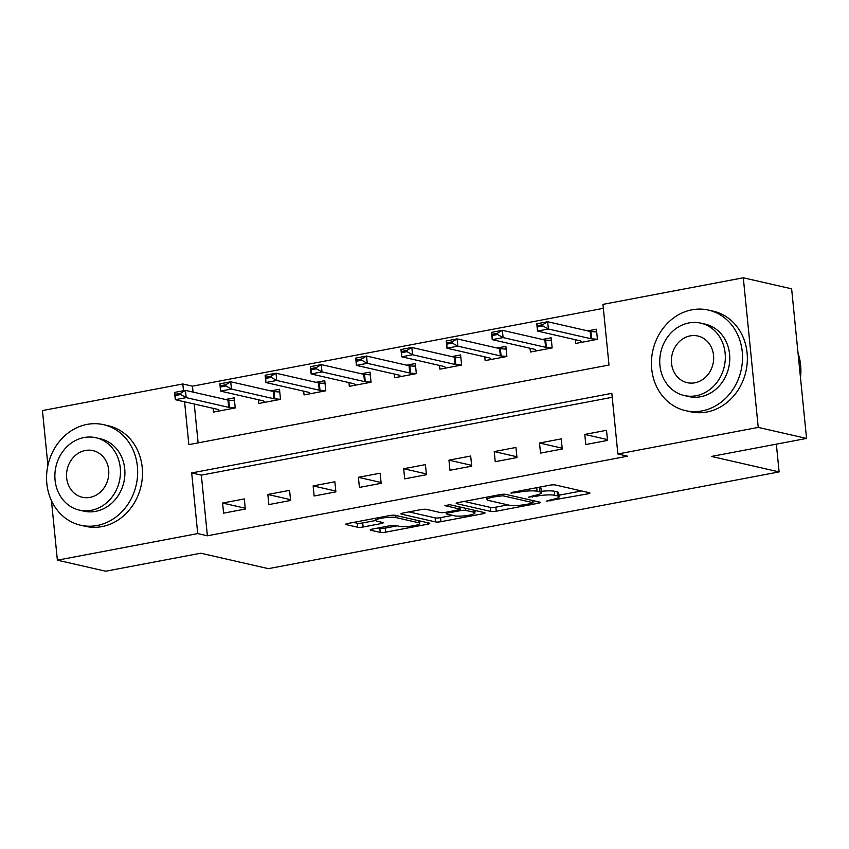 <?xml version="1.0" encoding="UTF-8"?>
<svg xmlns="http://www.w3.org/2000/svg" width="849" height="849" viewBox="0 0 849 849"><rect width="100%" height="100%" fill="white"/><g stroke="black" fill="none" stroke-linecap="round" stroke-linejoin="round"><path stroke-width="1.27" d="M546.215 501.186L587.805 493.863A4.054 0.7 174.3 0 0 589.928 493.025A4.054 0.7 174.3 0 0 589.461 492.76L555.31 484.959A4.054 0.7 174.3 0 0 549.865 485.193L512.085 492.356L510.928 493.131L519.63 492.038A12.958 2.229 174.3 0 1 537.077 491.263L539.922 491.911A12.958 2.229 174.3 0 1 541.439 492.781A12.958 2.229 174.3 0 1 534.615 495.455L528.566 497.164L537.268 496.06A12.958 2.229 174.3 0 1 554.715 495.296L557.57 495.943A12.958 2.229 174.3 0 1 559.077 496.814A12.958 2.229 174.3 0 1 552.264 499.488L546.215 501.186M372.318 529.097A4.054 0.7 174.3 0 0 370.185 529.935A4.054 0.7 174.3 0 0 370.652 530.211L380.235 532.397A4.054 0.7 174.3 0 0 385.69 532.153L427.641 524.215A4.054 0.7 174.3 0 0 429.774 523.377A4.054 0.7 174.3 0 0 429.297 523.101L395.156 515.301A4.054 0.7 174.3 0 0 389.702 515.545L347.75 523.493A4.054 0.7 174.3 0 0 345.617 524.321A4.054 0.7 174.3 0 0 346.084 524.597L357.662 527.24A4.054 0.7 174.3 0 0 363.117 526.996L381.063 523.6A4.054 0.7 174.3 0 0 383.196 522.761A4.054 0.7 174.3 0 0 382.729 522.496L376.988 521.18A10.835 1.857 174.3 0 1 375.714 520.458A10.835 1.857 174.3 0 1 383.79 517.826A10.835 1.857 174.3 0 1 396.005 517.572L418.483 522.708A10.835 1.857 174.3 0 1 419.756 523.44A10.835 1.857 174.3 0 1 411.68 526.062A10.835 1.857 174.3 0 1 399.465 526.316L395.719 525.457A4.054 0.7 174.3 0 0 390.264 525.701L372.318 529.097M184.583 401.8L188.86 444.632L609.009 365.028L602.949 304.377L743.299 277.782L791.618 288.819L806.55 438.434L711.473 456.444L779.117 471.906L268.411 568.66L200.778 553.208L105.7 571.218L57.382 560.181L51.439 500.623M806.55 438.434L758.231 427.397L617.881 453.982L611.832 393.331L191.683 472.935L197.732 533.586L57.382 560.181M612.225 397.3L201.34 475.143L207.4 535.793L627.549 456.189L617.881 453.982M207.4 535.793L197.732 533.586M490.807 511.448A4.054 0.7 174.3 0 0 496.251 511.215L538.202 503.266A4.054 0.7 174.3 0 0 540.335 502.428A4.054 0.7 174.3 0 0 539.868 502.152L505.717 494.351A4.054 0.7 174.3 0 0 500.263 494.596L458.311 502.544A4.054 0.7 174.3 0 0 456.178 503.372A4.054 0.7 174.3 0 0 456.656 503.648L490.807 511.448L490.393 507.405A4.054 0.7 174.3 0 0 495.848 507.171L507.904 504.879M482.922 513.741L440.971 521.679A4.054 0.7 174.3 0 1 435.516 521.923L401.375 514.123A4.054 0.7 174.3 0 1 400.898 513.847A4.054 0.7 174.3 0 1 403.031 513.019L420.987 509.612A4.054 0.7 174.3 0 1 426.442 509.368L440.281 512.541A4.054 0.7 174.3 0 0 445.736 512.297L457.643 510.037A4.054 0.7 174.3 0 0 459.776 509.209A4.054 0.7 174.3 0 0 459.309 508.933L444.887 505.643L449.864 504.699L484.577 512.626A4.054 0.7 174.3 0 1 485.055 512.902A4.054 0.7 174.3 0 1 482.922 513.741L482.773 512.212M606.515 430.305L584.781 434.423L585.789 444.536L607.523 440.419L606.515 430.305M561.231 438.891L539.508 443.008L540.516 453.111L562.25 448.994L561.231 438.891M515.959 447.465L494.235 451.583L495.243 461.686L516.967 457.569L515.959 447.465M470.686 456.04L448.951 460.158L449.959 470.272L471.694 466.154L470.686 456.04M425.413 464.615L403.678 468.733L404.686 478.847L426.421 474.729L425.413 464.615M380.14 473.201L358.405 477.318L359.414 487.422L381.148 483.304L380.14 473.201M334.867 481.776L313.132 485.893L314.141 495.996L335.875 491.879L334.867 481.776M289.583 490.351L267.86 494.468L268.868 504.582L290.602 500.464L289.583 490.351M244.31 498.925L222.587 503.043L223.595 513.157L245.319 509.039L244.31 498.925M603.342 308.336L192.468 386.178L193.052 392.089M194.241 404.018L198.125 442.87M575.325 339.706L575.696 343.442L597.431 339.324L596.423 329.221L587.678 330.877M530.052 348.281L530.423 352.027L552.158 347.91L551.15 337.796L542.405 339.451M484.779 356.867L485.15 360.602L506.885 356.484L505.877 346.371L497.132 348.026M439.495 365.441L439.878 369.177L461.601 365.059L460.593 354.956L451.859 356.612M394.223 374.016L394.594 377.752L416.328 373.634L415.32 363.531L406.575 365.187M348.95 382.591L349.321 386.337L371.055 382.22L370.047 372.106L361.303 373.762M303.677 391.177L304.048 394.912L325.783 390.795L324.774 380.681L316.03 382.337M258.404 399.752L258.775 403.487L280.51 399.37L279.501 389.267L270.757 390.922M213.131 408.327L213.502 412.062L235.237 407.945L234.228 397.841L225.484 399.497M779.117 471.906L776.347 444.154M743.299 277.782L758.231 427.397M47.915 465.358L42.45 410.566L182.8 383.971L183.48 390.72M192.468 386.178L182.8 383.971M201.34 475.143L191.683 472.935M584.781 434.423L607.438 439.602M539.508 443.008L562.165 448.187M494.235 451.583L516.892 456.762M448.951 460.158L471.619 465.337M403.678 468.733L426.336 473.912M358.405 477.318L381.063 482.497M313.132 485.893L335.79 491.072M267.86 494.468L290.517 499.647M222.587 503.043L245.244 508.222M559.077 496.814L558.674 492.77A12.958 2.229 174.3 0 0 557.167 491.9L557.57 495.943M541.301 491.348A12.958 2.229 174.3 0 1 554.312 491.253L557.167 491.9M541.439 492.781L541.036 488.737A12.958 2.229 174.3 0 0 539.518 487.867L539.922 491.911M537.81 487.485L539.518 487.867M558.918 495.222L581.501 490.945M464.212 501.419L490.393 507.405M531.644 503.393L532.801 502.619L502.831 495.774L493.853 496.92A12.958 2.229 174.3 0 0 487.029 499.594A12.958 2.229 174.3 0 0 488.546 500.464L509.039 505.144A12.958 2.229 174.3 0 0 526.486 504.37L531.644 503.393M476.618 510.811L474.761 511.162M452.623 515.354L440.567 517.635L440.971 521.679M408.931 511.894L435.113 517.879A4.054 0.7 174.3 0 0 440.567 517.635M454.65 515.821A10.835 1.857 174.3 0 0 466.865 515.566A10.835 1.857 174.3 0 0 474.941 512.945A10.835 1.857 174.3 0 0 473.678 512.212L465.751 510.408A4.054 0.7 174.3 0 0 460.307 510.652L448.389 512.902A4.054 0.7 174.3 0 0 446.256 513.741A4.054 0.7 174.3 0 0 446.733 514.016L454.65 515.821M353.651 522.368L357.259 523.196A4.054 0.7 174.3 0 0 362.714 522.952L375.725 520.49M378.208 527.982L379.832 528.354A4.054 0.7 174.3 0 0 385.287 528.11L397.343 525.828M419.576 521.615L421.337 521.286M594.661 331.81L596.645 331.439M596.698 331.959L590.915 331.545A4.128 0.711 -5.7 0 1 590.161 331.439L547.647 321.729L548.369 329.009L537.502 331.068L580.026 340.778A4.128 0.711 -5.7 0 1 580.44 340.948L581.99 342.253M537.406 326.939L537.502 331.068L536.78 323.787L547.647 321.729L542.723 324.7L537.29 325.729L537.406 326.939L542.84 325.91L542.723 324.7M597.42 339.239L591.647 338.825A4.128 0.711 -5.7 0 1 590.893 338.719L548.369 329.009L542.84 325.91M537.29 325.729L536.78 323.787M549.377 340.396L551.372 340.014M551.415 340.545L545.642 340.12A4.128 0.711 -5.7 0 1 544.888 340.024L502.375 330.303L503.096 337.584L492.229 339.642L534.753 349.353A4.128 0.711 -5.7 0 1 535.167 349.523L536.717 350.828M492.133 335.525L492.229 339.642L491.507 332.362L502.375 330.303L497.45 333.275L492.017 334.304L492.133 335.525L497.567 334.495L497.45 333.275M552.147 347.814L546.374 347.4A4.128 0.711 -5.7 0 1 545.61 347.305L503.096 337.584L497.567 334.495M492.017 334.304L491.507 332.362M504.104 348.971L506.089 348.599M506.142 349.119L500.369 348.695A4.128 0.711 -5.7 0 1 499.615 348.599L457.102 338.878L457.823 346.159L446.956 348.217L489.47 357.938A4.128 0.711 -5.7 0 1 489.894 358.098L491.433 359.414M446.861 344.1L446.956 348.217L446.234 340.937L457.102 338.878L452.167 341.86L446.733 342.89L446.861 344.1L452.294 343.07L452.167 341.86M506.874 356.4L501.101 355.975A4.128 0.711 -5.7 0 1 500.337 355.88L457.823 346.159L452.294 343.07M446.733 342.89L446.234 340.937M458.831 357.546L460.816 357.174M460.869 357.694L455.096 357.28A4.128 0.711 -5.7 0 1 454.342 357.174L411.818 347.464L412.55 354.744L401.683 356.803L444.197 366.513A4.128 0.711 -5.7 0 1 444.611 366.683L446.16 367.988M401.588 352.675L401.683 356.803L400.951 349.523L411.818 347.464L406.894 350.435L401.46 351.465L401.588 352.675L407.021 351.645L406.894 350.435M461.601 364.974L455.817 364.561A4.128 0.711 -5.7 0 1 455.064 364.454L412.55 354.744L407.021 351.645M401.46 351.465L400.951 349.523M413.559 366.131L415.543 365.749M415.596 366.269L409.823 365.855A4.128 0.711 -5.7 0 1 409.059 365.749L366.545 356.039L367.277 363.319L356.41 365.378L398.924 375.088A4.128 0.711 -5.7 0 1 399.338 375.258L400.887 376.563M356.304 361.25L356.41 365.378L355.678 358.098L366.545 356.039L361.621 359.01L356.187 360.04L356.304 361.25L361.738 360.22L361.621 359.01M416.318 373.549L410.545 373.136A4.128 0.711 -5.7 0 1 409.791 373.029L367.277 363.319L361.738 360.22M356.187 360.04L355.678 358.098M800.49 377.678A51.566 45.22 -77.1 0 0 798.028 353.078M702.027 410.905A51.566 45.22 -77.1 0 0 742.419 361.122A51.566 45.22 -77.1 0 0 708.469 310.087A51.566 45.22 -77.1 0 0 691.935 309.811A51.566 45.22 -77.1 0 0 651.544 359.594A51.566 45.22 -77.1 0 0 685.493 410.629A51.566 45.22 -77.1 0 0 702.027 410.905M685.493 410.629L690.322 411.733A51.566 45.22 -77.1 0 0 706.856 412.009A51.566 45.22 -77.1 0 0 747.247 362.226A51.566 45.22 -77.1 0 0 713.298 311.19L708.469 310.087M700.807 323.151L705.254 324.159A37.123 32.559 102.9 0 1 729.694 360.899A37.123 32.559 102.9 0 1 700.616 396.748A37.123 32.559 102.9 0 1 688.709 396.547L684.262 395.538A37.123 32.559 -77.1 0 0 696.169 395.73A37.123 32.559 -77.1 0 0 725.248 359.891A37.123 32.559 -77.1 0 0 700.807 323.151A37.123 32.559 -77.1 0 0 688.9 322.949A37.123 32.559 -77.1 0 0 659.822 358.798A37.123 32.559 -77.1 0 0 684.262 395.538M690.195 335.886A23.921 20.981 -77.1 0 0 671.453 358.989A23.921 20.981 -77.1 0 0 687.202 382.666A23.921 20.981 -77.1 0 0 694.875 382.793A23.921 20.981 -77.1 0 0 713.616 359.689A23.921 20.981 -77.1 0 0 697.867 336.013A23.921 20.981 -77.1 0 0 690.195 335.886M97.157 525.499A51.566 45.22 -77.1 0 0 137.549 475.716A51.566 45.22 -77.1 0 0 103.599 424.68A51.566 45.22 -77.1 0 0 87.065 424.404A51.566 45.22 -77.1 0 0 46.674 474.198A51.566 45.22 -77.1 0 0 80.623 525.223A51.566 45.22 -77.1 0 0 97.157 525.499M80.623 525.223L85.452 526.327A51.566 45.22 -77.1 0 0 101.986 526.603A51.566 45.22 -77.1 0 0 142.377 476.82A51.566 45.22 -77.1 0 0 108.428 425.795L103.599 424.68M95.937 437.744L100.384 438.763A37.123 32.559 102.9 0 1 124.824 475.504A37.123 32.559 102.9 0 1 95.746 511.342A37.123 32.559 102.9 0 1 83.839 511.151L79.392 510.132A37.123 32.559 -77.1 0 0 91.299 510.334A37.123 32.559 -77.1 0 0 120.378 474.485A37.123 32.559 -77.1 0 0 95.937 437.744A37.123 32.559 -77.1 0 0 84.03 437.543A37.123 32.559 -77.1 0 0 54.952 473.392A37.123 32.559 -77.1 0 0 79.392 510.132M85.325 450.49A23.921 20.981 -77.1 0 0 66.583 473.583A23.921 20.981 -77.1 0 0 82.332 497.259A23.921 20.981 -77.1 0 0 90.005 497.387A23.921 20.981 -77.1 0 0 108.746 474.294A23.921 20.981 -77.1 0 0 92.997 450.617A23.921 20.981 -77.1 0 0 85.325 450.49M368.286 374.706L370.27 374.324M370.323 374.855L364.55 374.43A4.128 0.711 -5.7 0 1 363.786 374.335L321.272 364.614L321.994 371.894L311.137 373.953L353.651 383.674A4.128 0.711 -5.7 0 1 354.065 383.833L355.614 385.138M311.031 369.835L311.137 373.953L310.405 366.672L321.272 364.614L316.348 367.585L310.914 368.615L311.031 369.835L316.465 368.806L316.348 367.585M371.045 382.135L365.272 381.71A4.128 0.711 -5.7 0 1 364.518 381.615L321.994 371.894L316.465 368.806M310.914 368.615L310.405 366.672M323.013 383.281L324.997 382.91M325.05 383.43L319.266 383.016A4.128 0.711 -5.7 0 1 318.513 382.91L275.999 373.199L276.721 380.469L265.854 382.528L308.378 392.249A4.128 0.711 -5.7 0 1 308.792 392.408L310.341 393.724M265.758 378.41L265.854 382.528L265.132 375.247L275.999 373.199L271.075 376.171L265.641 377.2L265.758 378.41L271.192 377.381L271.075 376.171M325.772 390.71L319.999 390.285A4.128 0.711 -5.7 0 1 319.245 390.19L276.721 380.469L271.192 377.381M265.641 377.2L265.132 375.247M277.729 391.856L279.724 391.485M279.767 392.005L273.994 391.591A4.128 0.711 -5.7 0 1 273.24 391.485L230.726 381.774L231.448 389.054L220.581 391.113L263.105 400.824A4.128 0.711 -5.7 0 1 263.519 400.993L265.068 402.299M220.485 386.985L220.581 391.113L219.859 383.833L230.726 381.774L225.802 384.746L220.369 385.775L220.485 386.985L225.919 385.955L225.802 384.746M280.499 399.285L274.726 398.871A4.128 0.711 -5.7 0 1 273.962 398.765L231.448 389.054L225.919 385.955M220.369 385.775L219.859 383.833M232.456 400.441L234.441 400.059M234.494 400.579L228.721 400.166A4.128 0.711 -5.7 0 1 227.967 400.059L185.453 390.349L186.175 397.629L175.308 399.688L217.822 409.398A4.128 0.711 -5.7 0 1 218.246 409.568L219.785 410.874M175.212 395.56L175.308 399.688L174.586 392.408L185.453 390.349L180.519 393.32L175.085 394.35L175.212 395.56L180.646 394.53L180.519 393.32M235.226 407.86L229.453 407.446A4.128 0.711 -5.7 0 1 228.689 407.34L186.175 397.629L180.646 394.53M175.085 394.35L174.586 392.408M549.919 499.934L550.025 501.027M514.632 491.868L514.738 492.961M532.281 495.901L532.387 496.994M554.312 491.253L554.715 495.296M537.162 494.903L537.268 496.06M536.717 487.687L537.077 491.263M519.524 490.945L519.63 492.038M587.646 492.346L587.805 493.863M456.592 503.022L456.656 503.648M538.054 501.738L538.202 503.266M495.848 507.171L496.251 511.215M532.588 500.496L532.801 502.619M502.682 494.288L502.831 495.774M498.904 494.85L499.01 495.943M493.747 495.827L493.853 496.92M435.113 517.879L435.516 521.923M401.312 513.486L401.375 514.123M459.097 506.8L459.309 508.933M473.466 510.09L473.678 512.212M465.539 508.275L465.751 510.408M459.935 507.002L460.307 510.652M448.283 511.82L448.389 512.902M418.27 520.586L418.483 522.708M395.793 515.449L396.005 517.572M380.914 522.082L381.063 523.6M362.714 522.952L363.117 526.996M357.259 523.196L357.662 527.24M346.031 523.96L346.084 524.597M427.482 522.687L427.641 524.215M385.287 528.11L385.69 532.153M379.832 528.354L380.235 532.397M370.589 529.574L370.652 530.211M590.161 331.439L590.893 338.719M590.915 331.545L591.647 338.825M544.888 340.024L545.61 347.305M545.642 340.12L546.374 347.4M499.615 348.599L500.337 355.88M500.369 348.695L501.101 355.975M454.342 357.174L455.064 364.454M455.096 357.28L455.817 364.561M409.059 365.749L409.791 373.029M409.823 365.855L410.545 373.136M363.786 374.335L364.518 381.615M364.55 374.43L365.272 381.71M318.513 382.91L319.245 390.19M319.266 383.016L319.999 390.285M273.24 391.485L273.962 398.765M273.994 391.591L274.726 398.871M227.967 400.059L228.689 407.34M228.721 400.166L229.453 407.446M532.907 500.57L533.13 502.81M486.785 497.143L487.029 499.594M459.553 506.906L459.776 509.209M474.687 510.366L474.941 512.945M446.107 512.223L446.256 513.741M419.502 520.861L419.756 523.44M375.502 518.23L375.714 520.458"/></g></svg>
